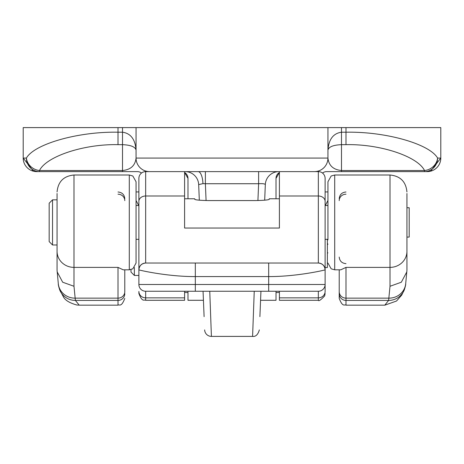 <?xml version="1.0" encoding="UTF-8"?>
<svg xmlns="http://www.w3.org/2000/svg" width="464" height="464" viewBox="0 0 464 464"><rect width="100%" height="100%" fill="white"/><g stroke="black" fill="none" stroke-linecap="round" stroke-linejoin="round"><path stroke-width="0.7" d="M259.898 316.645L260.942 291.253L259.898 316.645M203.058 291.253L204.102 316.645M205.384 171.616L205.384 183.727L202.959 183.628L198.673 184.602L199.317 200.187M204.647 329.904A6.774 6.774 0 0 0 211.41 336.4L252.59 336.4L254.243 291.253M209.757 291.253L211.41 336.4M185.728 171.616L278.858 171.616A13.543 13.543 0 0 0 265.327 184.602L264.683 200.187M33.356 171.187L36.743 171.616L33.356 171.187L23.2 158.073L23.2 127.6L23.2 158.073L26.396 158.073A13.543 12.093 31.9 0 0 39.481 170.52L122.519 170.52C130.691 169.731 135.204 165.578 136.062 158.073A13.543 13.543 0 0 0 149.611 171.616L314.389 171.616A13.543 13.543 0 0 0 327.938 158.073C328.796 165.578 333.309 169.731 341.481 170.52L424.519 170.52C417.623 156.316 379.796 143.857 345.993 144.664L341.481 144.664C333.309 145.006 328.796 146.81 327.938 150.075C328.796 139.304 333.309 133.348 341.481 132.211L345.993 132.211L345.993 127.6L440.8 127.6L440.8 158.073A13.543 13.543 0 0 1 427.257 171.616L430.644 171.187L427.257 171.616L326.685 171.616A6.774 6.774 0 0 0 322.515 173.055A6.774 6.774 0 0 1 326.685 171.616M36.743 171.616L39.481 171.616L36.743 171.616A13.543 13.543 0 0 1 23.2 158.073A13.543 13.543 0 0 0 36.743 171.616A13.543 13.543 0 0 1 23.2 158.073L23.2 127.6L118.007 127.6L118.007 132.211L122.519 132.211C130.691 133.348 135.204 139.304 136.062 150.075C135.204 146.81 130.691 145.006 122.519 144.664L118.007 144.664C84.204 143.857 46.377 156.316 39.481 170.52L39.481 171.616L125.906 171.616L122.519 171.616L122.519 127.6L118.007 127.6M314.389 171.616A13.543 13.543 0 0 0 327.938 158.073L136.062 158.073L136.062 127.6L341.481 127.6L341.481 171.616M137.315 171.616A6.774 6.774 0 0 1 141.485 173.055A6.774 6.774 0 0 0 137.315 171.616L122.519 171.616M122.519 127.6L136.062 127.6M345.993 127.6L341.481 127.6M427.257 171.616A13.543 13.543 0 0 0 440.8 158.073L440.8 127.6L440.8 158.073L437.604 158.073C429.56 143.869 385.433 131.411 345.993 132.211L345.993 144.664M327.938 158.073L327.938 127.6M39.481 171.616A13.543 13.085 90 0 1 26.396 158.073C34.44 143.869 78.567 131.411 118.007 132.211L118.007 144.664M199.218 197.838L198.986 192.212M206.08 200.541L205.384 183.727L258.616 183.727L258.616 171.616M184.597 172.527A6.774 6.774 0 0 1 187.984 178.391A6.774 6.774 0 0 0 184.597 172.527L187.984 178.391L187.984 198.778M279.403 172.527A6.774 6.774 0 0 0 276.016 178.391L279.403 172.527A6.774 6.774 0 0 0 276.016 178.391L276.016 198.778M276.016 291.253L276.016 300.283L260.571 300.283M187.984 291.253L187.984 300.283L203.429 300.283M424.519 170.52A13.543 12.093 -31.9 0 0 437.604 158.073A13.543 13.085 -90 0 1 424.519 171.616L424.519 170.52M185.142 171.616A13.543 13.543 0 0 1 198.673 184.602M325.299 205.477L327.938 200.5M136.062 222.407L136.062 181.778L132.832 176.001L129.294 175.003L129.294 269.81L132.832 268.813L136.062 263.036L136.062 222.407M327.938 239.9L327.938 181.778L331.168 176.001L334.706 175.003L334.706 269.81L331.168 268.813L327.938 263.036M334.706 269.81L340.802 269.81L345.993 267.386L345.993 305.161C344.706 304.065 342.774 307.852 339.219 298.387L339.219 291.723L339.219 298.387M327.938 244.313L327.369 243.345M345.993 305.161L384.795 305.161L388.606 300.423L388.844 298.149A16.93 16.054 5.6 0 0 405.693 283.742L406.94 270.297L406.94 193.5M406.87 271.788L401.325 282.216L390.009 286.276L388.844 298.149L345.993 298.149A6.774 6.426 0 0 1 339.219 291.723L339.219 269.81M138.701 205.477L136.062 200.5M339.219 293.671A6.774 6.751 0 0 0 345.993 300.423L388.606 300.423A16.93 16.866 22.1 0 0 404.289 289.919L401.696 295.121L396.523 301.02L384.882 305.155M339.219 198.656C339.625 194.613 341.887 192.392 345.993 191.992M339.219 257.068C339.625 261.064 341.887 263.256 345.993 263.651M79.205 305.155L76.798 304.999C69.403 302.934 64.89 300.115 63.249 296.537L59.711 289.919A16.93 16.866 157.9 0 0 75.394 300.423L118.007 300.423L118.007 305.161L79.205 305.161L75.394 300.423L75.156 298.149A16.93 16.054 174.4 0 1 58.307 283.742L57.06 270.297L57.06 193.5M57.13 271.788L62.675 282.216L73.991 286.276L75.156 298.149L118.007 298.149A6.774 6.426 180 0 0 124.781 291.723L124.781 269.81M129.294 269.81L123.198 269.81L118.007 267.386L118.007 300.423A6.774 6.751 180 0 0 124.781 293.671M136.062 239.9L136.062 263.036M124.781 198.656C124.375 194.613 122.113 192.392 118.007 191.992M184.597 291.253L184.597 300.283L145.661 300.283C144.374 299.187 142.436 302.975 138.887 293.509L138.887 291.427A6.774 6.426 180 0 0 145.661 297.853L145.661 300.283M325.113 278.272L325.113 178.391A6.774 6.774 0 0 0 318.339 171.616L279.403 171.616L279.403 228.044L184.597 228.044L184.597 171.616L145.661 171.616A6.774 6.774 0 0 0 138.887 178.391L138.887 199.271M279.403 291.253L279.403 300.283L318.339 300.283L318.339 297.853L279.403 297.853M325.113 253.686L325.113 284.484A6.774 6.774 0 0 1 318.339 291.253L145.661 291.253A6.774 6.774 0 0 1 138.887 284.484L138.887 178.391A6.774 6.774 0 0 1 145.661 171.616L145.661 263.036L195.321 263.036L145.661 263.036A6.774 6.774 0 0 0 138.887 269.81L138.887 253.686M318.339 291.253L318.339 297.853A6.774 6.426 180 0 0 325.113 291.427L325.113 284.484L268.679 284.484L268.679 276.579L195.321 276.579C166.332 276.695 137.199 269.7 138.887 269.81C139.316 265.727 141.572 263.471 145.661 263.036C141.572 263.471 139.316 265.727 138.887 269.81M138.887 284.484L195.321 284.484L195.321 263.036L268.679 263.036L268.679 276.579C297.668 276.695 326.801 269.7 325.113 269.81A6.774 6.774 0 0 0 318.339 263.036L268.679 263.036L318.339 263.036L318.339 195.994L279.403 195.994M269.248 199.329L269.248 198.778L269.248 199.329C268.459 199.978 263.946 200.396 255.699 200.564L208.301 200.564C200.065 200.396 195.547 199.984 194.752 199.329L194.752 198.778L194.752 199.329M325.113 269.81C324.684 265.727 322.428 263.471 318.339 263.036C322.428 263.471 324.684 265.727 325.113 269.81M49.161 241.593L49.161 203.22L52.542 199.833L52.542 244.98L49.161 241.593M406.94 237.081L409.196 237.081L409.196 207.733L406.94 207.733M327.938 205.477L325.113 205.477M138.887 205.477L136.062 205.477M327.938 239.337L325.113 239.337M138.887 239.337L136.062 239.337M57.06 199.833L52.542 199.833M57.06 244.98L52.542 244.98M134.374 267.519L134.374 275.454L130.987 272.066L130.987 269.596M325.113 267.554L327.369 267.554L327.369 239.337M138.887 275.454L134.374 275.454M279.403 171.616L278.272 171.616M198.111 171.616A13.543 4.878 -90 0 1 202.959 183.628M257.92 200.541L258.616 183.727C262.694 183.489 264.932 183.779 265.327 184.602M73.991 286.276L73.991 175.003L129.294 175.003M390.009 286.276L390.009 175.003L334.706 175.003M406.94 251.32A16.93 16.06 0 0 1 390.009 267.386L345.993 267.386M339.219 200.628A6.774 6.426 180 0 1 345.993 194.201M57.06 251.32A16.93 16.06 180 0 0 73.991 267.386L118.007 267.386M124.781 200.628A6.774 6.426 0 0 0 118.007 194.201M184.597 297.853L145.661 297.853L145.661 291.253M184.597 195.994L145.661 195.994A6.774 5.307 180 0 0 138.887 201.306M325.113 201.306A6.774 5.307 180 0 0 318.339 195.994L318.339 171.616A6.774 6.774 0 0 1 325.113 178.391M195.321 291.253L195.321 284.484L268.679 284.484L268.679 291.253M252.59 336.4C255.716 336.806 257.972 334.643 259.353 329.904M327.938 252.88L327.369 252.88M327.938 191.934L325.113 191.934M138.887 191.934L136.062 191.934M404.289 289.919C405.356 286.561 405.826 284.502 405.693 283.742M390.009 175.003C400.293 176.007 405.936 181.65 406.94 191.934M59.711 289.919C58.644 286.561 58.174 284.502 58.307 283.742M73.991 175.003C63.707 176.007 58.064 181.65 57.06 191.934M118.007 305.161C119.294 304.065 121.226 307.852 124.781 298.387M184.597 198.778L194.752 198.778M269.248 198.778L279.403 198.778M318.339 300.283C318.693 301.42 320.804 299.959 324.678 295.904L325.113 293.509M279.403 292.39L276.016 292.587M187.984 292.587L184.597 292.39M430.644 171.187L440.8 158.073"/></g></svg>
